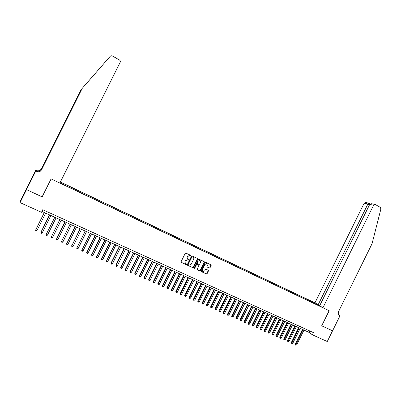 <?xml version="1.0" encoding="UTF-8"?>
<svg xmlns="http://www.w3.org/2000/svg" width="401" height="401" viewBox="0 0 401 401"><rect width="100%" height="100%" fill="white"/><g stroke="black" fill="none" stroke-linecap="round" stroke-linejoin="round"><path stroke-width="0.6" d="M190.801 255.788L190.645 255.322L185.909 253.106L185.227 253.357L181.082 261.713L181.297 262.379L186.069 264.58L186.53 264.389L185.763 263.642C184.941 263.151 184.711 262.439 185.067 261.497L185.412 260.805L187.488 259.948L188.665 260.089L187.899 259.337C187.077 258.845 186.846 258.134 187.207 257.191L187.553 256.5L189.603 255.637L190.801 255.788M187.503 259.071L187.082 257.086L187.427 256.394L189.478 255.532L190.224 255.873L190.64 255.317M181.127 262.244L185.944 264.465L186.385 263.928M185.337 263.347L184.946 261.392L185.287 260.695L187.362 259.838L188.084 260.169L188.515 259.622M209.357 268.033L210.019 267.778L211.162 265.472L210.956 264.815L205.788 262.399L205.157 262.67L201.061 270.916L201.272 271.577L206.445 273.958L207.086 273.693L208.465 270.906L208.259 270.249L206.034 269.221L205.397 269.487L204.71 270.87L202.991 271.582L202.375 269.793L205.066 264.364L206.756 263.647L207.402 265.452L206.951 266.354L207.162 267.016L209.357 268.033L209.873 267.667L210.956 264.815M321.687 325.792L332.554 330.805L327.266 341.522L312.334 334.77L313.402 332.604L42.747 209.723L41.468 212.279L20.05 202.595L26.526 189.643L42.205 196.876L51.178 178.916L329.146 310.68L321.687 325.792M197.563 259.121L197.347 258.455L192.089 255.998L191.452 256.264L187.322 264.585L187.538 265.256L192.801 267.678L193.447 267.412L197.563 259.121L197.367 258.465M199.001 259.226L204.179 261.647L204.39 262.309L200.294 270.565L199.648 270.83L197.412 269.798L197.197 269.136L198.861 265.783L198.65 265.121L197.147 264.424L196.505 264.69L194.771 268.189L194.32 268.374L194.154 267.903L198.335 259.482L199.001 259.226M319.757 305.567L314.96 302.855L60.391 181.989M315.782 303.356L60.34 182.099M59.929 182.926L322.098 307.221M26.927 187.914L20.727 200.305L20.05 202.595M41.899 211.417L309.161 332.439L312.334 334.77M309.868 331L309.161 332.439M199.673 270.75L200.294 270.565M317.742 305.156L317.742 304.554M315.903 304.284L316.224 303.627M187.367 265.116L192.67 267.562L193.317 267.297L197.427 259.016M192.295 256.886L191.823 257.066L188.199 264.364L188.35 264.83L189.066 265.161L191.147 264.309L193.623 259.327C193.979 258.389 193.753 257.678 192.936 257.186L192.139 256.77L191.823 257.066M188.214 264.72L188.069 264.254L191.693 256.961M192.164 256.78L192.806 257.081M200.159 270.449L204.249 262.204L204.189 261.652M199.492 270.705L197.412 269.798M198.675 265.131L197.016 264.314L196.375 264.58L194.771 268.189M194.169 268.254L194.64 268.074M200.59 262.304L199.939 260.49L198.234 261.206L197.282 263.126L197.498 263.793L198.996 264.49L199.638 264.224L200.59 262.304M200.194 260.62L199.798 260.384L198.234 261.206M197.337 263.668L197.152 263.021L198.104 261.101M207.162 267.016L209.212 267.923M206.996 263.768L206.615 263.537L205.066 264.364M202.6 271.322L202.239 269.678L204.926 264.254M201.107 271.447L206.304 273.838L206.941 273.577L208.274 270.259M44.295 212.5L35.654 229.989L36.972 230.57L45.684 213.126M44.376 212.535L35.654 229.989L35.729 230.745L36.255 230.981L36.972 230.57M81.002 89.734L108.831 57.879L81.002 89.734L41.448 168.841C40.406 170.595 38.837 171.267 36.737 170.866L35.714 170.275L26.957 187.783L26.496 189.633L42.125 196.841L51.097 178.881L59.869 183.036L120.165 62.33C120.536 61.353 120.275 60.556 119.388 59.934L112.355 55.96L111.207 55.749L110.265 56.275L82.205 88.405L41.488 169.854C40.411 171.658 38.797 172.355 36.631 171.939L35.559 171.513L26.496 189.633M82.205 88.405L110.265 56.275M80.796 89.959L41.443 168.671C40.406 170.415 38.842 171.087 36.752 170.686L36.005 170.41M36.641 171.828L35.879 171.468L36.651 171.748C38.802 172.159 40.411 171.468 41.478 169.673L81.994 88.641M35.559 171.513L29.864 182.716M29.468 183.463L29.844 182.706M29.273 183.372L35.714 170.275M35.589 171.262L36.651 171.768M38.576 171.818L35.985 170.59M38.481 171.839L35.684 170.51M322.96 307.752L373.582 205.212L369.712 204.395L319.672 305.737L322.96 307.752L329.201 310.71L321.742 325.818L332.574 330.815L339.973 315.813L339.206 315.351M371.762 203.748L375.326 204.54L380.323 207.367L380.9 208.946L372.048 243.733L338.629 311.472C337.893 313.366 338.269 314.785 339.767 315.717L339.973 315.813M318.138 304.8L367.902 204.014L364.163 203.222L365.597 202.465M314.96 302.855L364.163 203.222M374.965 204.415L373.582 205.212M368.84 203.172L367.902 204.014L369.466 204.891M371.622 203.718L369.712 204.395M49.508 214.861L40.907 232.304L42.215 232.881L50.897 215.487M49.599 214.901L40.907 232.304L40.977 233.056L41.498 233.287L42.215 232.881M54.686 217.207L46.125 234.605L47.423 235.176L56.085 217.838M54.792 217.252L46.125 234.605L46.19 235.352L46.711 235.582L47.423 235.176M59.839 219.537L51.313 236.891L52.606 237.457L61.238 220.169M59.949 219.588L51.313 236.891L51.373 237.633L51.288 236.66M52.606 237.457L51.889 237.863L51.373 237.633M64.957 221.853L56.471 239.161L57.754 239.728L66.36 222.49M65.082 221.913L56.471 239.161L56.526 239.903L56.436 238.931M57.754 239.728L57.042 240.129L56.526 239.903M70.045 224.159L61.599 241.422L62.877 241.983L71.448 224.796M70.18 224.219L61.599 241.422L61.649 242.159L61.548 241.181M62.877 241.983L62.16 242.379L61.649 242.159M75.102 226.45L66.696 243.668L67.964 244.224L76.511 227.086M75.248 226.515L66.696 243.668L66.741 244.399L66.636 243.422M67.964 244.224L67.248 244.62L66.741 244.399M80.13 228.725L71.759 245.898L73.022 246.455L81.543 229.367M80.29 228.801L71.759 245.898L71.804 246.625L71.694 245.653M73.022 246.455L72.305 246.846L71.804 246.625M85.132 230.991L76.797 248.119L78.055 248.67L86.546 231.633M85.298 231.066L76.797 248.119L76.837 248.841L76.716 247.868M78.055 248.67L77.338 249.061L76.837 248.841M90.1 233.242L81.804 250.324L83.052 250.871L91.518 233.883M90.28 233.322L81.804 250.324L81.839 251.041L81.714 250.069M83.052 250.871L82.335 251.262L81.839 251.041M95.042 235.477L86.781 252.515L88.025 253.061L96.466 236.124M95.232 235.567L86.781 252.515L86.811 253.231L86.681 252.259M88.025 253.061L87.308 253.452L86.811 253.231M99.954 237.703L91.729 254.695L92.962 255.242L101.378 238.349M100.155 237.793L91.729 254.695L91.754 255.407L91.618 254.434M92.962 255.242L92.245 255.622L91.754 255.407M104.836 239.913L96.651 256.866L97.874 257.402L106.265 240.56M105.047 240.009L96.651 256.866L96.671 257.572L96.526 256.6M97.874 257.402L97.162 257.788L96.671 257.572M109.694 242.114L101.543 259.021L102.761 259.557L111.127 242.76M109.914 242.214L101.543 259.021L101.558 259.723L101.408 258.75M102.761 259.557L102.044 259.938L101.558 259.723M114.521 244.299L106.405 261.161L107.618 261.698L115.954 244.951M114.751 244.404L106.405 261.161L106.415 261.863L106.26 260.886M107.618 261.698L106.902 262.074L106.415 261.863M119.323 246.475L111.087 263.016L111.242 263.292L112.445 263.823L120.756 247.126M119.558 246.58L111.242 263.292L111.247 263.988L111.087 263.016M112.445 263.823L111.729 264.199L111.247 263.988M124.094 248.635L115.884 265.126L116.049 265.412L117.242 265.938L125.533 249.287M124.34 248.745L116.049 265.412L116.049 266.104L115.884 265.126M117.242 265.938L116.531 266.314L116.049 266.104M128.836 250.785L120.656 267.231L120.826 267.517L122.019 268.038L130.28 251.437M129.097 250.901L120.826 267.517L120.826 268.204L120.656 267.231M122.019 268.038L121.302 268.414L120.826 268.204M133.558 252.921L125.398 269.322L125.578 269.607L126.761 270.129L135.002 253.572M133.824 253.041L125.578 269.607L125.573 270.294L125.398 269.322M126.761 270.129L126.044 270.5L125.573 270.294M138.245 255.046L130.109 271.397L130.305 271.693L131.483 272.209L139.693 255.698M138.525 255.171L130.305 271.693L130.295 272.374L130.109 271.397M131.483 272.209L130.766 272.58L130.295 272.374M142.911 257.156L134.801 273.467L135.002 273.763L136.175 274.279L144.36 257.813M143.197 257.287L135.002 273.763L134.987 274.439L134.801 273.467M136.175 274.279L135.458 274.645L134.987 274.439M147.548 259.257L139.463 275.517L139.673 275.818L140.836 276.334L149.002 259.913M147.844 259.392L139.673 275.818L139.658 276.495L139.463 275.517M140.836 276.334L140.119 276.695L139.658 276.495M152.159 261.347L144.099 277.562L144.32 277.868L145.478 278.374L153.613 262.003M152.465 261.482L144.32 277.868L144.3 278.535L144.099 277.562M145.478 278.374L144.761 278.74L144.3 278.535M156.746 263.422L148.706 279.592L148.936 279.903L150.089 280.409L158.205 264.079M157.057 263.562L148.936 279.903L148.911 280.565L148.706 279.592M150.089 280.409L149.373 280.77L148.911 280.565M161.307 265.487L153.292 281.612L153.533 281.923L154.676 282.429L162.766 266.149M161.628 265.632L153.533 281.923L153.503 282.585L153.292 281.612M154.676 282.429L153.959 282.79L153.503 282.585M165.844 267.537L157.849 283.622L158.099 283.938L159.237 284.439L167.302 268.199M166.169 267.688L158.099 283.938L158.064 284.595L157.849 283.622M159.237 284.439L158.52 284.795L158.064 284.595M170.35 269.582L162.385 285.622L162.641 285.938L163.773 286.434L171.813 270.244M170.691 269.733L162.641 285.938L162.605 286.595L162.385 285.622M163.773 286.434L163.057 286.79L162.605 286.595M174.836 271.612L166.891 287.607L167.157 287.928L168.28 288.424L176.3 272.274M175.182 271.768L167.117 288.58L166.891 287.607M168.28 288.424L167.568 288.775L167.117 288.58M186.51 264.038L186.41 264.289M179.292 273.632L171.372 289.582L171.648 289.908L172.766 290.399L180.761 274.294M179.648 273.793L171.603 290.555L171.372 289.582M172.766 290.399L172.054 290.75L171.603 290.555M183.728 275.637L175.833 291.547L176.114 291.873L177.227 292.364L185.197 276.304M184.094 275.803L176.069 292.519L175.833 291.547M177.227 292.364L176.51 292.715L176.069 292.519M188.139 277.637L180.265 293.502L180.555 293.833L181.663 294.319L189.613 278.304M188.51 277.803L180.505 294.474L180.265 293.502M181.663 294.319L180.946 294.67L180.505 294.474M192.525 279.622L184.676 295.442L184.971 295.778L186.074 296.264L193.999 280.289M192.906 279.793L184.921 296.414L184.676 295.442M186.074 296.264L184.921 296.414M196.886 281.597L189.056 297.377L189.367 297.712L190.46 298.194L198.365 282.264M197.272 281.773L189.307 298.349L189.056 297.377M190.46 298.194L189.307 298.349M201.227 283.562L193.417 299.296L193.733 299.637L194.821 300.118L202.7 284.234M201.618 283.743L193.673 300.269L193.417 299.296M194.821 300.118L193.673 300.269M205.538 285.517L197.753 301.211L198.079 301.552L199.162 302.028L207.021 286.184M205.944 285.697L198.014 302.179L197.753 301.211M199.162 302.028L198.014 302.179M209.828 287.457L202.069 303.111L202.4 303.457L203.477 303.928L211.312 288.129M210.239 287.647L202.335 304.078L202.069 303.111M203.477 303.928L202.335 304.078M214.099 289.392L206.36 305.001L206.7 305.346L207.768 305.823L215.583 290.063M214.515 289.582L206.625 305.973L206.36 305.001M207.768 305.823L206.625 305.973M218.345 291.311L210.625 306.88L210.971 307.231L212.039 307.702L219.828 291.988M218.766 291.507L210.901 307.853L210.625 306.88M212.039 307.702L210.901 307.853M222.565 293.226L214.871 308.75L215.222 309.106L216.284 309.572L224.049 293.898M222.996 293.422L215.147 309.722L214.871 308.75M216.284 309.572L215.147 309.722M226.76 295.126L219.091 310.61L219.452 310.97L220.505 311.432L228.249 295.803M227.202 295.326L219.372 311.582L219.091 310.61M220.505 311.432L219.372 311.582M230.941 297.016L223.287 312.459L223.658 312.82L224.705 313.281L232.43 297.692M231.387 297.221L223.573 313.432L223.287 312.459M224.705 313.281L223.573 313.432M235.091 298.9L227.462 314.304L227.843 314.665L228.886 315.121L236.585 299.572M235.547 299.106L227.753 315.271L227.462 314.304M228.886 315.121L227.753 315.271M239.227 300.77L231.618 316.133L232.004 316.499L233.036 316.955L240.72 301.447M239.688 300.981L231.913 317.101L231.618 316.133M233.036 316.955L231.913 317.101M243.332 302.63L235.748 317.953L236.139 318.319L237.171 318.775L244.831 303.306M243.803 302.845L236.049 318.92L235.748 317.953M237.171 318.775L236.049 318.92M247.422 304.479L239.858 319.762L240.254 320.133L241.282 320.584L248.921 305.161M247.898 304.695L240.159 320.73L239.858 319.762M241.282 320.584L240.159 320.73M251.487 306.324L243.943 321.567L244.349 321.938L245.372 322.389L252.986 307.001M251.973 306.539L244.254 322.529L243.943 321.567M245.372 322.389L244.254 322.529M255.532 308.153L248.008 323.356L248.425 323.732L249.437 324.178L257.031 308.835M256.023 308.374L248.324 324.324L248.008 323.356M249.437 324.178L248.324 324.324M259.557 309.978L252.054 325.141L252.475 325.517L253.482 325.963L261.056 310.655M260.054 310.204L252.369 326.103L252.054 325.141M253.482 325.963L252.369 326.103M263.557 311.788L256.079 326.91L256.505 327.291L257.507 327.737L265.061 312.469M264.064 312.018L256.399 327.878L256.079 326.91M257.507 327.737L256.399 327.878M267.542 313.592L260.079 328.675L260.515 329.061L261.512 329.497L269.046 314.274M268.048 313.823L260.404 329.642L260.079 328.675M261.512 329.497L260.404 329.642M271.502 315.387L264.058 330.429L264.5 330.815L265.497 331.251L273.006 316.068M272.018 315.617L264.389 331.396L264.058 330.429M265.497 331.251L264.389 331.396M275.442 317.171L268.023 332.173L268.469 332.564L269.457 333L276.946 317.853M275.963 317.407L268.354 333.141L268.023 332.173M269.457 333L268.354 333.141M279.362 318.945L271.958 333.913L272.414 334.304L273.397 334.735L280.865 319.627M279.888 319.181L272.294 334.875L271.958 333.913M273.397 334.735L272.294 334.875M283.261 320.71L275.878 335.637L276.339 336.033L277.317 336.464L284.765 321.391M283.793 320.95L276.219 336.604L275.878 335.637M277.317 336.464L276.219 336.604M287.136 322.464L279.778 337.356L280.244 337.752L281.221 338.183L288.645 323.151M287.677 322.71L280.124 338.319L279.778 337.356M281.221 338.183L280.124 338.319M290.996 324.214L283.657 339.066L284.134 339.462L285.101 339.893L292.509 324.895M291.542 324.459L284.003 340.028L283.657 339.066M285.101 339.893L284.003 340.028M294.835 325.953L287.517 340.765L287.998 341.166L288.961 341.592L296.349 326.635M295.387 326.203L287.868 341.727L287.517 340.765M288.961 341.592L287.868 341.727M298.655 327.682L291.357 342.459L291.843 342.86L292.8 343.281L300.169 328.364M299.216 327.933L291.707 343.421L291.357 342.459M292.8 343.281L291.707 343.421M302.454 329.401L295.176 344.143L295.667 344.544L296.62 344.965L303.968 330.088M303.021 329.657L295.532 345.106L295.176 344.143M296.62 344.965L295.532 345.106M339.336 315.457L339.767 315.717M365.512 202.445L368.735 203.117M370.168 203.919L368.75 203.122"/></g></svg>
